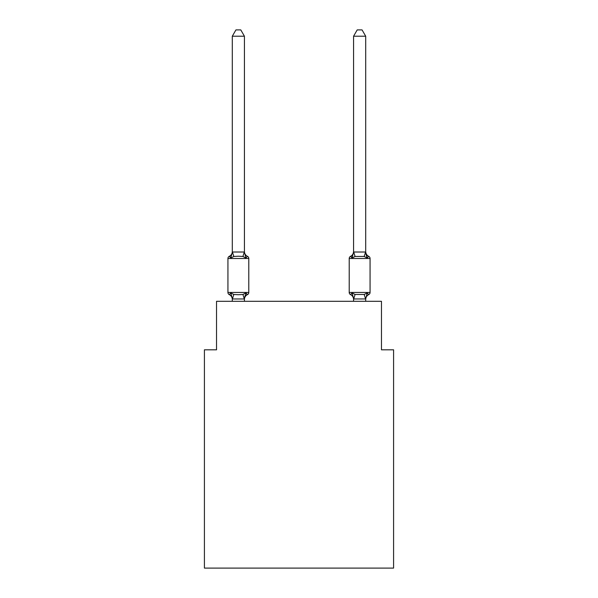 <?xml version="1.0" encoding="UTF-8"?>
<svg xmlns="http://www.w3.org/2000/svg" width="598" height="598" viewBox="0 0 598 598"><rect width="100%" height="100%" fill="white"/><g stroke="black" fill="none" stroke-linecap="round" stroke-linejoin="round"><path stroke-width="0.9" d="M393.589 568.1L393.589 349.815L381.464 349.815L381.464 301.302L216.536 301.302L216.536 349.815L204.411 349.815L204.411 568.1L393.589 568.1M247.43 294.635L245.942 292.923L247.43 294.635L245.942 292.923L247.43 294.635L245.942 292.923L247.43 294.635L245.942 292.923L247.43 294.635L245.942 292.923L247.43 294.635L245.942 292.923L247.43 294.635L245.942 292.923L247.43 294.635L245.942 292.923L247.43 294.635L245.942 292.923L247.43 294.635L245.942 292.923L247.43 294.635L245.942 292.923L247.43 294.635L245.942 292.923L247.43 294.635L245.942 292.923L247.43 294.635L245.942 292.923L247.43 294.635L245.942 292.923L247.43 294.635L245.942 292.923L247.43 294.635L245.942 292.923L247.43 294.635L245.942 292.923L247.43 294.635L245.942 292.923L244.328 298.963L232.398 298.963L230.783 292.923L229.303 294.635A2.422 2.422 0 0 1 227.935 292.452A2.422 2.422 0 0 0 229.303 294.635L230.783 292.923L229.303 294.635A2.422 2.422 0 0 1 227.935 292.452A2.422 2.422 0 0 0 229.303 294.635A2.422 2.422 0 0 1 227.935 292.452A2.422 2.422 0 0 0 229.303 294.635A2.422 2.422 0 0 1 227.935 292.452A2.422 2.422 0 0 0 229.303 294.635A2.422 2.422 0 0 1 227.935 292.452A2.422 2.422 0 0 0 229.303 294.635A2.422 2.422 0 0 1 227.935 292.452A2.422 2.422 0 0 0 229.303 294.635A2.422 2.422 0 0 1 227.935 292.452A2.422 2.422 0 0 0 229.303 294.635A2.422 2.422 0 0 1 227.935 292.452A2.422 2.422 0 0 0 229.303 294.635A2.422 2.422 0 0 1 227.935 292.452A2.422 2.422 0 0 0 229.303 294.635A2.422 2.422 0 0 1 227.935 292.452A2.422 2.422 0 0 0 229.303 294.635A2.422 2.422 0 0 1 227.935 292.452A2.422 2.422 0 0 0 229.303 294.635A2.422 2.422 0 0 1 227.935 292.452A2.422 2.422 0 0 0 229.303 294.635A2.422 2.422 0 0 1 227.935 292.452A2.422 2.422 0 0 0 229.303 294.635A2.422 2.422 0 0 1 227.935 292.452A2.422 2.422 0 0 0 229.303 294.635A2.422 2.422 0 0 1 227.935 292.452A2.422 2.422 0 0 0 229.303 294.635A2.422 2.422 0 0 1 227.935 292.452A2.422 2.422 0 0 0 229.303 294.635A2.422 2.422 0 0 1 227.935 292.452A2.422 2.422 0 0 0 229.303 294.635A2.422 2.422 0 0 1 227.935 292.452A2.422 2.422 0 0 0 229.303 294.635A2.422 2.422 0 0 1 227.935 292.452A2.422 2.422 0 0 0 229.303 294.635A2.422 2.422 0 0 1 227.935 292.452A2.422 2.422 0 0 0 229.303 294.635A2.422 2.422 0 0 1 227.935 292.452A2.422 2.422 0 0 0 229.303 294.635A2.422 2.422 0 0 1 227.935 292.452A2.422 2.422 0 0 0 229.303 294.635A2.422 2.422 0 0 1 227.935 292.452A2.422 2.422 0 0 0 229.303 294.635A2.422 2.422 0 0 1 227.935 292.452A2.422 2.422 0 0 0 229.303 294.635A2.422 2.422 0 0 1 227.935 292.452A2.422 2.422 0 0 0 229.303 294.635A2.422 2.422 0 0 1 227.935 292.452A2.422 2.422 0 0 0 229.303 294.635A2.422 2.422 0 0 1 227.935 292.452A2.422 2.422 0 0 0 229.303 294.635A2.422 2.422 0 0 1 227.935 292.452A2.422 2.422 0 0 0 229.303 294.635A2.422 2.422 0 0 1 227.935 292.452A2.422 2.422 0 0 0 229.303 294.635A2.422 2.422 0 0 1 227.935 292.452A2.422 2.422 0 0 0 229.303 294.635A2.422 2.422 0 0 1 227.935 292.452A2.422 2.422 0 0 0 229.303 294.635A2.422 2.422 0 0 1 227.935 292.452A2.422 2.422 0 0 0 229.303 294.635A2.422 2.422 0 0 1 227.935 292.452A2.422 2.422 0 0 0 229.303 294.635A2.422 2.422 0 0 1 227.935 292.452A2.422 2.422 0 0 0 229.303 294.635A2.422 2.422 0 0 1 227.935 292.452A2.422 2.422 0 0 0 229.303 294.635A2.422 2.422 0 0 1 227.935 292.452A2.422 2.422 0 0 0 229.303 294.635A2.422 2.422 0 0 1 227.935 292.452A2.422 2.422 0 0 0 229.303 294.635A2.422 2.422 0 0 1 227.935 292.452A2.422 2.422 0 0 0 229.303 294.635L230.783 292.923L229.303 294.635A2.422 2.422 0 0 1 227.935 292.452A2.422 2.422 0 0 0 229.303 294.635L230.783 292.923L229.303 294.635L230.783 292.923L229.303 294.635L230.783 292.923L229.303 294.635L230.783 292.923L229.303 294.635L230.783 292.923L229.303 294.635L230.783 292.923L229.303 294.635L230.783 292.923L229.303 294.635L230.783 292.923L229.303 294.635L230.783 292.923L229.303 294.635L230.783 292.923L229.303 294.635L230.783 292.923L229.303 294.635L230.783 292.923L229.303 294.635L230.783 292.923L229.303 294.635L230.783 292.923L229.303 294.635L230.783 292.923L229.303 294.635L230.783 292.923L229.303 294.635L230.783 292.923L229.303 294.635L230.783 292.923L229.303 294.635L230.783 292.923L233.818 294.485L238.363 294.732L242.915 294.485L245.942 292.923L247.43 294.635A2.422 2.422 0 0 0 248.79 292.452A2.422 2.422 0 0 1 247.43 294.635L246.742 294.298L247.43 294.635A2.422 2.422 0 0 0 248.79 292.452A2.422 2.422 0 0 1 247.43 294.635A2.422 2.422 0 0 0 248.79 292.452A2.422 2.422 0 0 1 247.43 294.635L246.742 294.298L247.43 294.635A2.422 2.422 0 0 0 248.79 292.452A2.422 2.422 0 0 1 247.43 294.635A2.422 2.422 0 0 0 248.79 292.452A2.422 2.422 0 0 1 247.43 294.635L246.742 294.298L247.43 294.635A2.422 2.422 0 0 0 248.79 292.452A2.422 2.422 0 0 1 247.43 294.635A2.422 2.422 0 0 0 248.79 292.452A2.422 2.422 0 0 1 247.43 294.635L246.742 294.298L247.43 294.635A2.422 2.422 0 0 0 248.79 292.452A2.422 2.422 0 0 1 247.43 294.635A2.422 2.422 0 0 0 248.79 292.452A2.422 2.422 0 0 1 247.43 294.635L246.742 294.298L247.43 294.635A2.422 2.422 0 0 0 248.79 292.452A2.422 2.422 0 0 1 247.43 294.635A2.422 2.422 0 0 0 248.79 292.452A2.422 2.422 0 0 1 247.43 294.635L246.742 294.298L247.43 294.635A2.422 2.422 0 0 0 248.79 292.452A2.422 2.422 0 0 1 247.43 294.635A2.422 2.422 0 0 0 248.79 292.452A2.422 2.422 0 0 1 247.43 294.635L246.742 294.298L247.43 294.635A2.422 2.422 0 0 0 248.79 292.452A2.422 2.422 0 0 1 247.43 294.635A2.422 2.422 0 0 0 248.79 292.452A2.422 2.422 0 0 1 247.43 294.635L246.742 294.298L247.43 294.635A2.422 2.422 0 0 0 248.79 292.452A2.422 2.422 0 0 1 247.43 294.635A2.422 2.422 0 0 0 248.79 292.452A2.422 2.422 0 0 1 247.43 294.635L246.742 294.298L247.43 294.635A2.422 2.422 0 0 0 248.79 292.452A2.422 2.422 0 0 1 247.43 294.635A2.422 2.422 0 0 0 248.79 292.452A2.422 2.422 0 0 1 247.43 294.635L246.742 294.298L247.43 294.635A2.422 2.422 0 0 0 248.79 292.452A2.422 2.422 0 0 1 247.43 294.635A2.422 2.422 0 0 0 248.79 292.452A2.422 2.422 0 0 1 247.43 294.635L246.742 294.298L247.43 294.635A2.422 2.422 0 0 0 248.79 292.452A2.422 2.422 0 0 1 247.43 294.635A2.422 2.422 0 0 0 248.79 292.452A2.422 2.422 0 0 1 247.43 294.635L246.742 294.298L247.43 294.635A2.422 2.422 0 0 0 248.79 292.452A2.422 2.422 0 0 1 247.43 294.635A2.422 2.422 0 0 0 248.79 292.452A2.422 2.422 0 0 1 247.43 294.635L246.742 294.298L247.43 294.635A2.422 2.422 0 0 0 248.79 292.452A2.422 2.422 0 0 1 247.43 294.635A2.422 2.422 0 0 0 248.79 292.452A2.422 2.422 0 0 1 247.43 294.635L246.742 294.298L247.43 294.635A2.422 2.422 0 0 0 248.79 292.452A2.422 2.422 0 0 1 247.43 294.635A2.422 2.422 0 0 0 248.79 292.452A2.422 2.422 0 0 1 247.43 294.635L246.742 294.298L247.43 294.635A2.422 2.422 0 0 0 248.79 292.452A2.422 2.422 0 0 1 247.43 294.635A2.422 2.422 0 0 0 248.79 292.452A2.422 2.422 0 0 1 247.43 294.635L246.742 294.298L247.43 294.635A2.422 2.422 0 0 0 248.79 292.452A2.422 2.422 0 0 1 247.43 294.635A2.422 2.422 0 0 0 248.79 292.452A2.422 2.422 0 0 1 247.43 294.635L246.742 294.298L247.43 294.635A2.422 2.422 0 0 0 248.79 292.452A2.422 2.422 0 0 1 247.43 294.635A2.422 2.422 0 0 0 248.79 292.452A2.422 2.422 0 0 1 247.43 294.635L246.742 294.298L247.43 294.635A2.422 2.422 0 0 0 248.79 292.452A2.422 2.422 0 0 1 247.43 294.635A2.422 2.422 0 0 0 248.79 292.452A2.422 2.422 0 0 1 247.43 294.635L246.742 294.298L247.43 294.635A2.422 2.422 0 0 0 248.79 292.452A2.422 2.422 0 0 1 247.43 294.635A2.422 2.422 0 0 0 248.79 292.452A2.422 2.422 0 0 1 247.43 294.635L245.942 292.923L247.43 294.635A5.337 5.337 0 0 0 244.425 299.434M244.425 36.209L232.301 36.209L235.941 29.9L240.785 29.9L244.425 36.209L244.425 252.236L245.942 258.022L247.43 256.318L245.942 258.022L242.915 256.46L238.363 256.221L233.818 256.46L230.783 258.022L229.303 256.318A2.422 2.422 0 0 0 227.935 258.493A2.422 2.422 0 0 1 229.303 256.318L229.991 256.647L229.303 256.318A2.422 2.422 0 0 0 227.935 258.493L227.935 292.452L248.79 292.452L248.79 258.493A2.422 2.422 0 0 0 247.43 256.318A2.422 2.422 0 0 1 248.79 258.493A2.422 2.422 0 0 0 247.43 256.318A2.422 2.422 0 0 1 248.79 258.493A2.422 2.422 0 0 0 247.43 256.318L245.942 258.022L247.43 256.318A2.422 2.422 0 0 1 248.79 258.493A2.422 2.422 0 0 0 247.43 256.318L245.942 258.022L247.43 256.318A2.422 2.422 0 0 1 248.79 258.493A2.422 2.422 0 0 0 247.43 256.318L245.942 258.022L247.43 256.318A2.422 2.422 0 0 1 248.79 258.493A2.422 2.422 0 0 0 247.43 256.318L245.942 258.022L247.43 256.318A2.422 2.422 0 0 1 248.79 258.493A2.422 2.422 0 0 0 247.43 256.318L245.942 258.022L247.43 256.318A2.422 2.422 0 0 1 248.79 258.493A2.422 2.422 0 0 0 247.43 256.318L245.942 258.022L247.43 256.318A2.422 2.422 0 0 1 248.79 258.493A2.422 2.422 0 0 0 247.43 256.318L245.942 258.022L247.43 256.318A2.422 2.422 0 0 1 248.79 258.493A2.422 2.422 0 0 0 247.43 256.318L245.942 258.022L247.43 256.318A2.422 2.422 0 0 1 248.79 258.493A2.422 2.422 0 0 0 247.43 256.318L245.942 258.022L247.43 256.318A2.422 2.422 0 0 1 248.79 258.493A2.422 2.422 0 0 0 247.43 256.318L245.942 258.022L247.43 256.318A2.422 2.422 0 0 1 248.79 258.493A2.422 2.422 0 0 0 247.43 256.318L245.942 258.022L247.43 256.318A2.422 2.422 0 0 1 248.79 258.493A2.422 2.422 0 0 0 247.43 256.318L245.942 258.022L247.43 256.318A2.422 2.422 0 0 1 248.79 258.493A2.422 2.422 0 0 0 247.43 256.318L245.942 258.022L247.43 256.318A2.422 2.422 0 0 1 248.79 258.493A2.422 2.422 0 0 0 247.43 256.318L245.942 258.022L247.43 256.318A2.422 2.422 0 0 1 248.79 258.493A2.422 2.422 0 0 0 247.43 256.318L245.942 258.022L247.43 256.318A2.422 2.422 0 0 1 248.79 258.493A2.422 2.422 0 0 0 247.43 256.318L245.942 258.022L247.43 256.318A2.422 2.422 0 0 1 248.79 258.493A2.422 2.422 0 0 0 247.43 256.318L245.942 258.022L247.43 256.318A2.422 2.422 0 0 1 248.79 258.493A2.422 2.422 0 0 0 247.43 256.318L245.942 258.022L247.43 256.318A2.422 2.422 0 0 1 248.79 258.493A2.422 2.422 0 0 0 247.43 256.318L245.942 258.022L247.43 256.318A2.422 2.422 0 0 1 248.79 258.493A2.422 2.422 0 0 0 247.43 256.318L245.942 258.022L247.43 256.318A2.422 2.422 0 0 1 248.79 258.493A2.422 2.422 0 0 0 247.43 256.318L245.942 258.022L247.43 256.318A2.422 2.422 0 0 1 248.79 258.493A2.422 2.422 0 0 0 247.43 256.318L245.942 258.022L247.43 256.318A2.422 2.422 0 0 1 248.79 258.493A2.422 2.422 0 0 0 247.43 256.318L245.942 258.022L247.43 256.318A2.422 2.422 0 0 1 248.79 258.493A2.422 2.422 0 0 0 247.43 256.318L245.942 258.022L247.43 256.318A2.422 2.422 0 0 1 248.79 258.493A2.422 2.422 0 0 0 247.43 256.318L245.942 258.022L247.43 256.318A2.422 2.422 0 0 1 248.79 258.493A2.422 2.422 0 0 0 247.43 256.318L245.942 258.022L247.43 256.318A2.422 2.422 0 0 1 248.79 258.493A2.422 2.422 0 0 0 247.43 256.318L245.942 258.022L247.43 256.318A2.422 2.422 0 0 1 248.79 258.493A2.422 2.422 0 0 0 247.43 256.318L245.942 258.022L247.43 256.318A2.422 2.422 0 0 1 248.79 258.493A2.422 2.422 0 0 0 247.43 256.318L245.942 258.022L247.43 256.318A2.422 2.422 0 0 1 248.79 258.493A2.422 2.422 0 0 0 247.43 256.318L245.942 258.022L247.43 256.318A2.422 2.422 0 0 1 248.79 258.493A2.422 2.422 0 0 0 247.43 256.318L245.942 258.022L247.43 256.318A2.422 2.422 0 0 1 248.79 258.493A2.422 2.422 0 0 0 247.43 256.318L245.942 258.022L247.43 256.318A2.422 2.422 0 0 1 248.79 258.493A2.422 2.422 0 0 0 247.43 256.318L245.942 258.022L247.43 256.318A2.422 2.422 0 0 1 248.79 258.493A2.422 2.422 0 0 0 247.43 256.318L245.942 258.022L247.43 256.318A2.422 2.422 0 0 1 248.79 258.493A2.422 2.422 0 0 0 247.43 256.318L245.942 258.022L247.43 256.318A2.422 2.422 0 0 1 248.79 258.493A2.422 2.422 0 0 0 247.43 256.318L245.942 258.022L247.43 256.318A2.422 2.422 0 0 1 248.79 258.493A2.422 2.422 0 0 0 247.43 256.318L245.942 258.022L247.43 256.318A2.422 2.422 0 0 1 248.79 258.493L227.935 258.493A2.422 2.422 0 0 1 229.303 256.318L229.991 256.647L229.303 256.318A2.422 2.422 0 0 0 227.935 258.493A2.422 2.422 0 0 1 229.303 256.318L229.991 256.647L229.303 256.318A2.422 2.422 0 0 0 227.935 258.493A2.422 2.422 0 0 1 229.303 256.318L229.991 256.647L229.303 256.318A2.422 2.422 0 0 0 227.935 258.493A2.422 2.422 0 0 1 229.303 256.318L229.991 256.647L229.303 256.318A2.422 2.422 0 0 0 227.935 258.493A2.422 2.422 0 0 1 229.303 256.318L229.991 256.647L229.303 256.318A2.422 2.422 0 0 0 227.935 258.493A2.422 2.422 0 0 1 229.303 256.318L229.991 256.647L229.303 256.318A2.422 2.422 0 0 0 227.935 258.493A2.422 2.422 0 0 1 229.303 256.318L229.991 256.647L229.303 256.318A2.422 2.422 0 0 0 227.935 258.493A2.422 2.422 0 0 1 229.303 256.318L229.991 256.647L229.303 256.318A2.422 2.422 0 0 0 227.935 258.493A2.422 2.422 0 0 1 229.303 256.318L229.991 256.647L229.303 256.318A2.422 2.422 0 0 0 227.935 258.493A2.422 2.422 0 0 1 229.303 256.318L229.991 256.647L229.303 256.318A2.422 2.422 0 0 0 227.935 258.493A2.422 2.422 0 0 1 229.303 256.318L229.991 256.647L229.303 256.318A2.422 2.422 0 0 0 227.935 258.493A2.422 2.422 0 0 1 229.303 256.318L229.991 256.647L229.303 256.318A2.422 2.422 0 0 0 227.935 258.493A2.422 2.422 0 0 1 229.303 256.318L229.991 256.647L229.303 256.318A2.422 2.422 0 0 0 227.935 258.493A2.422 2.422 0 0 1 229.303 256.318L229.991 256.647L229.303 256.318A2.422 2.422 0 0 0 227.935 258.493A2.422 2.422 0 0 1 229.303 256.318L229.991 256.647L229.303 256.318A2.422 2.422 0 0 0 227.935 258.493A2.422 2.422 0 0 1 229.303 256.318L229.991 256.647L229.303 256.318A2.422 2.422 0 0 0 227.935 258.493A2.422 2.422 0 0 1 229.303 256.318L229.991 256.647L229.303 256.318A2.422 2.422 0 0 0 227.935 258.493A2.422 2.422 0 0 1 229.303 256.318L229.991 256.647L229.303 256.318A2.422 2.422 0 0 0 227.935 258.493A2.422 2.422 0 0 1 229.303 256.318L230.783 258.022L229.303 256.318A5.337 5.337 0 0 0 232.301 251.519M244.425 252.236L244.425 251.519L244.425 252.236M232.301 298.716L232.301 299.434A5.337 5.337 0 0 0 229.303 294.635M244.425 298.716L245.001 295.861M365.699 299.434L365.699 299.434A5.337 5.337 0 0 1 368.697 294.635A2.422 2.422 0 0 0 370.065 292.452A2.422 2.422 0 0 1 368.697 294.635A2.422 2.422 0 0 0 370.065 292.452A2.422 2.422 0 0 1 368.697 294.635L367.217 292.923L368.697 294.635A2.422 2.422 0 0 0 370.065 292.452A2.422 2.422 0 0 1 368.697 294.635L367.217 292.923L368.697 294.635A2.422 2.422 0 0 0 370.065 292.452A2.422 2.422 0 0 1 368.697 294.635L367.217 292.923L368.697 294.635A2.422 2.422 0 0 0 370.065 292.452A2.422 2.422 0 0 1 368.697 294.635L367.217 292.923L368.697 294.635A2.422 2.422 0 0 0 370.065 292.452A2.422 2.422 0 0 1 368.697 294.635L367.217 292.923L368.697 294.635A2.422 2.422 0 0 0 370.065 292.452A2.422 2.422 0 0 1 368.697 294.635L367.217 292.923L368.697 294.635A2.422 2.422 0 0 0 370.065 292.452A2.422 2.422 0 0 1 368.697 294.635L367.217 292.923L368.697 294.635A2.422 2.422 0 0 0 370.065 292.452A2.422 2.422 0 0 1 368.697 294.635L367.217 292.923L368.697 294.635A2.422 2.422 0 0 0 370.065 292.452A2.422 2.422 0 0 1 368.697 294.635L367.217 292.923L368.697 294.635A2.422 2.422 0 0 0 370.065 292.452A2.422 2.422 0 0 1 368.697 294.635L367.217 292.923L368.697 294.635A2.422 2.422 0 0 0 370.065 292.452A2.422 2.422 0 0 1 368.697 294.635A2.422 2.422 0 0 0 370.065 292.452A2.422 2.422 0 0 1 368.697 294.635L367.217 292.923L368.697 294.635A2.422 2.422 0 0 0 370.065 292.452A2.422 2.422 0 0 1 368.697 294.635L367.217 292.923L368.697 294.635A2.422 2.422 0 0 0 370.065 292.452A2.422 2.422 0 0 1 368.697 294.635L367.217 292.923L368.697 294.635A2.422 2.422 0 0 0 370.065 292.452A2.422 2.422 0 0 1 368.697 294.635L367.217 292.923L368.697 294.635A2.422 2.422 0 0 0 370.065 292.452A2.422 2.422 0 0 1 368.697 294.635L367.217 292.923L368.697 294.635A2.422 2.422 0 0 0 370.065 292.452A2.422 2.422 0 0 1 368.697 294.635L367.217 292.923L368.697 294.635A2.422 2.422 0 0 0 370.065 292.452A2.422 2.422 0 0 1 368.697 294.635L367.217 292.923L368.697 294.635A2.422 2.422 0 0 0 370.065 292.452A2.422 2.422 0 0 1 368.697 294.635L367.217 292.923L368.697 294.635A2.422 2.422 0 0 0 370.065 292.452A2.422 2.422 0 0 1 368.697 294.635L367.217 292.923L368.697 294.635A2.422 2.422 0 0 0 370.065 292.452A2.422 2.422 0 0 1 368.697 294.635L367.217 292.923L368.697 294.635A2.422 2.422 0 0 0 370.065 292.452A2.422 2.422 0 0 1 368.697 294.635L367.217 292.923L368.697 294.635A2.422 2.422 0 0 0 370.065 292.452A2.422 2.422 0 0 1 368.697 294.635A2.422 2.422 0 0 0 370.065 292.452A2.422 2.422 0 0 1 368.697 294.635A2.422 2.422 0 0 0 370.065 292.452A2.422 2.422 0 0 1 368.697 294.635L367.217 292.923L368.697 294.635A2.422 2.422 0 0 0 370.065 292.452A2.422 2.422 0 0 1 368.697 294.635L367.217 292.923L368.697 294.635A2.422 2.422 0 0 0 370.065 292.452A2.422 2.422 0 0 1 368.697 294.635L367.217 292.923L368.697 294.635A2.422 2.422 0 0 0 370.065 292.452A2.422 2.422 0 0 1 368.697 294.635L367.217 292.923L368.697 294.635A2.422 2.422 0 0 0 370.065 292.452A2.422 2.422 0 0 1 368.697 294.635L367.217 292.923L368.697 294.635A2.422 2.422 0 0 0 370.065 292.452A2.422 2.422 0 0 1 368.697 294.635L367.217 292.923L368.697 294.635A2.422 2.422 0 0 0 370.065 292.452A2.422 2.422 0 0 1 368.697 294.635L367.217 292.923L368.697 294.635A2.422 2.422 0 0 0 370.065 292.452A2.422 2.422 0 0 1 368.697 294.635L367.217 292.923L368.697 294.635A2.422 2.422 0 0 0 370.065 292.452A2.422 2.422 0 0 1 368.697 294.635L367.217 292.923L368.697 294.635A2.422 2.422 0 0 0 370.065 292.452A2.422 2.422 0 0 1 368.697 294.635L367.217 292.923L368.697 294.635A2.422 2.422 0 0 0 370.065 292.452A2.422 2.422 0 0 1 368.697 294.635L367.217 292.923L368.697 294.635A2.422 2.422 0 0 0 370.065 292.452A2.422 2.422 0 0 1 368.697 294.635A2.422 2.422 0 0 0 370.065 292.452A2.422 2.422 0 0 1 368.697 294.635L367.217 292.923L368.697 294.635A2.422 2.422 0 0 0 370.065 292.452A2.422 2.422 0 0 1 368.697 294.635L367.217 292.923L368.697 294.635L367.217 292.923L368.697 294.635L367.217 292.923L368.697 294.635L367.217 292.923L364.182 294.485L355.085 294.485L352.058 292.923L350.57 294.635A2.422 2.422 0 0 1 349.21 292.452A2.422 2.422 0 0 0 350.57 294.635L352.058 292.923L350.57 294.635A5.337 5.337 0 0 1 353.575 299.434L353.575 298.716L353.575 299.434A5.337 5.337 0 0 0 350.57 294.635A2.422 2.422 0 0 1 349.21 292.452A2.422 2.422 0 0 0 350.57 294.635L352.058 292.923L350.57 294.635A2.422 2.422 0 0 1 349.21 292.452A2.422 2.422 0 0 0 350.57 294.635L352.058 292.923L350.57 294.635A5.337 5.337 0 0 1 353.575 299.434A5.337 5.337 0 0 0 350.57 294.635A2.422 2.422 0 0 1 349.21 292.452A2.422 2.422 0 0 0 350.57 294.635L352.058 292.923L350.57 294.635A2.422 2.422 0 0 1 349.21 292.452A2.422 2.422 0 0 0 350.57 294.635L352.058 292.923L350.57 294.635A5.337 5.337 0 0 1 353.575 299.434A5.337 5.337 0 0 0 350.57 294.635A2.422 2.422 0 0 1 349.21 292.452A2.422 2.422 0 0 0 350.57 294.635L352.058 292.923L350.57 294.635A2.422 2.422 0 0 1 349.21 292.452A2.422 2.422 0 0 0 350.57 294.635L352.058 292.923L350.57 294.635A5.337 5.337 0 0 1 353.575 299.434A5.337 5.337 0 0 0 350.57 294.635A2.422 2.422 0 0 1 349.21 292.452A2.422 2.422 0 0 0 350.57 294.635L352.058 292.923L350.57 294.635A2.422 2.422 0 0 1 349.21 292.452A2.422 2.422 0 0 0 350.57 294.635L352.058 292.923L350.57 294.635A5.337 5.337 0 0 1 353.575 299.434A5.337 5.337 0 0 0 350.57 294.635A2.422 2.422 0 0 1 349.21 292.452A2.422 2.422 0 0 0 350.57 294.635L352.058 292.923L350.57 294.635A2.422 2.422 0 0 1 349.21 292.452A2.422 2.422 0 0 0 350.57 294.635L352.058 292.923L350.57 294.635A5.337 5.337 0 0 1 353.575 299.434A5.337 5.337 0 0 0 350.57 294.635A2.422 2.422 0 0 1 349.21 292.452A2.422 2.422 0 0 0 350.57 294.635L352.058 292.923L350.57 294.635A2.422 2.422 0 0 1 349.21 292.452A2.422 2.422 0 0 0 350.57 294.635L352.058 292.923L350.57 294.635A5.337 5.337 0 0 1 353.575 299.434A5.337 5.337 0 0 0 350.57 294.635A2.422 2.422 0 0 1 349.21 292.452A2.422 2.422 0 0 0 350.57 294.635L352.058 292.923L350.57 294.635A2.422 2.422 0 0 1 349.21 292.452A2.422 2.422 0 0 0 350.57 294.635L352.058 292.923L350.57 294.635A5.337 5.337 0 0 1 353.575 299.434A5.337 5.337 0 0 0 350.57 294.635A2.422 2.422 0 0 1 349.21 292.452A2.422 2.422 0 0 0 350.57 294.635L352.058 292.923L350.57 294.635A2.422 2.422 0 0 1 349.21 292.452A2.422 2.422 0 0 0 350.57 294.635L352.058 292.923L350.57 294.635A5.337 5.337 0 0 1 353.575 299.434A5.337 5.337 0 0 0 350.57 294.635A2.422 2.422 0 0 1 349.21 292.452A2.422 2.422 0 0 0 350.57 294.635L352.058 292.923L350.57 294.635A2.422 2.422 0 0 1 349.21 292.452A2.422 2.422 0 0 0 350.57 294.635L352.058 292.923L350.57 294.635A5.337 5.337 0 0 1 353.575 299.434A5.337 5.337 0 0 0 350.57 294.635A2.422 2.422 0 0 1 349.21 292.452A2.422 2.422 0 0 0 350.57 294.635L352.058 292.923L350.57 294.635A2.422 2.422 0 0 1 349.21 292.452A2.422 2.422 0 0 0 350.57 294.635L352.058 292.923L350.57 294.635A5.337 5.337 0 0 1 353.575 299.434A5.337 5.337 0 0 0 350.57 294.635A2.422 2.422 0 0 1 349.21 292.452A2.422 2.422 0 0 0 350.57 294.635L352.058 292.923L350.57 294.635A2.422 2.422 0 0 1 349.21 292.452A2.422 2.422 0 0 0 350.57 294.635L352.058 292.923L350.57 294.635A5.337 5.337 0 0 1 353.575 299.434A5.337 5.337 0 0 0 350.57 294.635A2.422 2.422 0 0 1 349.21 292.452A2.422 2.422 0 0 0 350.57 294.635L352.058 292.923L350.57 294.635A2.422 2.422 0 0 1 349.21 292.452A2.422 2.422 0 0 0 350.57 294.635L352.058 292.923L350.57 294.635A5.337 5.337 0 0 1 353.575 299.434A5.337 5.337 0 0 0 350.57 294.635A2.422 2.422 0 0 1 349.21 292.452A2.422 2.422 0 0 0 350.57 294.635L352.058 292.923L350.57 294.635A2.422 2.422 0 0 1 349.21 292.452A2.422 2.422 0 0 0 350.57 294.635L352.058 292.923L350.57 294.635A5.337 5.337 0 0 1 353.575 299.434A5.337 5.337 0 0 0 350.57 294.635A2.422 2.422 0 0 1 349.21 292.452A2.422 2.422 0 0 0 350.57 294.635L352.058 292.923L350.57 294.635A2.422 2.422 0 0 1 349.21 292.452A2.422 2.422 0 0 0 350.57 294.635L352.058 292.923L350.57 294.635A5.337 5.337 0 0 1 353.575 299.434A5.337 5.337 0 0 0 350.57 294.635A2.422 2.422 0 0 1 349.21 292.452A2.422 2.422 0 0 0 350.57 294.635L352.058 292.923L350.57 294.635A2.422 2.422 0 0 1 349.21 292.452A2.422 2.422 0 0 0 350.57 294.635L352.058 292.923L350.57 294.635A5.337 5.337 0 0 1 353.575 299.434A5.337 5.337 0 0 0 350.57 294.635A2.422 2.422 0 0 1 349.21 292.452A2.422 2.422 0 0 0 350.57 294.635L352.058 292.923L350.57 294.635A2.422 2.422 0 0 1 349.21 292.452A2.422 2.422 0 0 0 350.57 294.635L352.058 292.923L350.57 294.635A5.337 5.337 0 0 1 353.575 299.434A5.337 5.337 0 0 0 350.57 294.635A2.422 2.422 0 0 1 349.21 292.452A2.422 2.422 0 0 0 350.57 294.635L352.058 292.923L350.57 294.635A2.422 2.422 0 0 1 349.21 292.452A2.422 2.422 0 0 0 350.57 294.635L352.058 292.923L350.57 294.635A5.337 5.337 0 0 1 353.575 299.434A5.337 5.337 0 0 0 350.57 294.635A2.422 2.422 0 0 1 349.21 292.452A2.422 2.422 0 0 0 350.57 294.635L352.058 292.923L350.57 294.635A2.422 2.422 0 0 1 349.21 292.452A2.422 2.422 0 0 0 350.57 294.635L352.058 292.923L350.57 294.635A5.337 5.337 0 0 1 353.575 299.434A5.337 5.337 0 0 0 350.57 294.635A2.422 2.422 0 0 1 349.21 292.452A2.422 2.422 0 0 0 350.57 294.635L352.058 292.923L350.57 294.635A2.422 2.422 0 0 1 349.21 292.452A2.422 2.422 0 0 0 350.57 294.635L352.058 292.923L353.672 298.963L355.085 294.485M365.699 251.519L365.699 251.519A5.337 5.337 0 0 0 368.697 256.318A2.422 2.422 0 0 1 370.065 258.493A2.422 2.422 0 0 0 368.697 256.318A2.422 2.422 0 0 1 370.065 258.493A2.422 2.422 0 0 0 368.697 256.318A2.422 2.422 0 0 1 370.065 258.493A2.422 2.422 0 0 0 368.697 256.318A2.422 2.422 0 0 1 370.065 258.493A2.422 2.422 0 0 0 368.697 256.318A2.422 2.422 0 0 1 370.065 258.493A2.422 2.422 0 0 0 368.697 256.318A2.422 2.422 0 0 1 370.065 258.493A2.422 2.422 0 0 0 368.697 256.318A2.422 2.422 0 0 1 370.065 258.493A2.422 2.422 0 0 0 368.697 256.318A2.422 2.422 0 0 1 370.065 258.493A2.422 2.422 0 0 0 368.697 256.318A2.422 2.422 0 0 1 370.065 258.493A2.422 2.422 0 0 0 368.697 256.318A2.422 2.422 0 0 1 370.065 258.493A2.422 2.422 0 0 0 368.697 256.318A2.422 2.422 0 0 1 370.065 258.493A2.422 2.422 0 0 0 368.697 256.318A2.422 2.422 0 0 1 370.065 258.493A2.422 2.422 0 0 0 368.697 256.318A2.422 2.422 0 0 1 370.065 258.493A2.422 2.422 0 0 0 368.697 256.318A2.422 2.422 0 0 1 370.065 258.493A2.422 2.422 0 0 0 368.697 256.318A2.422 2.422 0 0 1 370.065 258.493A2.422 2.422 0 0 0 368.697 256.318A2.422 2.422 0 0 1 370.065 258.493A2.422 2.422 0 0 0 368.697 256.318A2.422 2.422 0 0 1 370.065 258.493A2.422 2.422 0 0 0 368.697 256.318A2.422 2.422 0 0 1 370.065 258.493A2.422 2.422 0 0 0 368.697 256.318A2.422 2.422 0 0 1 370.065 258.493A2.422 2.422 0 0 0 368.697 256.318L367.217 258.022L365.946 254.06L367.217 258.022L368.697 256.318L367.217 258.022L365.946 254.06L367.217 258.022L368.697 256.318L367.217 258.022L365.946 254.06L367.217 258.022L368.697 256.318L367.217 258.022L365.946 254.06L367.217 258.022L368.697 256.318L367.217 258.022L365.946 254.06L367.217 258.022L368.697 256.318L367.217 258.022L365.946 254.06L367.217 258.022L368.697 256.318L367.217 258.022L365.946 254.06L367.217 258.022L368.697 256.318L367.217 258.022L365.946 254.06L367.217 258.022L368.697 256.318L367.217 258.022L365.946 254.06L367.217 258.022L368.697 256.318L367.217 258.022L365.946 254.06L367.217 258.022L368.697 256.318L367.217 258.022L365.946 254.06L367.217 258.022L368.697 256.318L367.217 258.022L365.946 254.06L367.217 258.022L368.697 256.318L367.217 258.022L365.946 254.06L367.217 258.022L368.697 256.318L367.217 258.022L365.946 254.06L367.217 258.022L368.697 256.318L367.217 258.022L365.946 254.06L367.217 258.022L368.697 256.318L367.217 258.022L365.946 254.06L367.217 258.022L368.697 256.318L367.217 258.022L365.946 254.06L367.217 258.022L368.697 256.318L367.217 258.022L365.946 254.06L367.217 258.022L368.697 256.318L367.217 258.022L365.946 254.06L367.217 258.022L368.697 256.318A2.422 2.422 0 0 1 370.065 258.493L370.065 292.452L349.21 292.452L349.21 258.493A2.422 2.422 0 0 1 350.57 256.318A2.422 2.422 0 0 0 349.21 258.493A2.422 2.422 0 0 1 350.57 256.318L351.303 256.677M365.946 254.06L367.217 258.022L364.182 256.46L355.085 256.46L352.058 258.022L352.618 256.101L352.058 258.022L352.618 256.101L352.058 258.022L352.618 256.101L352.058 258.022L352.618 256.101L352.058 258.022L352.618 256.101L352.058 258.022L352.618 256.101L352.058 258.022L352.618 256.101L352.058 258.022L352.618 256.101L352.058 258.022L352.618 256.101L352.058 258.022L352.618 256.101L352.058 258.022L352.618 256.101L352.058 258.022L352.618 256.101L352.058 258.022L352.618 256.101L352.058 258.022L352.618 256.101L352.058 258.022L352.618 256.101L352.058 258.022L352.618 256.101L352.058 258.022L352.618 256.101L352.058 258.022L352.618 256.101L352.058 258.022L352.618 256.101L352.058 258.022L350.57 256.318A2.422 2.422 0 0 0 349.21 258.493A2.422 2.422 0 0 1 350.57 256.318L352.058 258.022L350.57 256.318A2.422 2.422 0 0 0 349.21 258.493A2.422 2.422 0 0 1 350.57 256.318L352.058 258.022L350.57 256.318A2.422 2.422 0 0 0 349.21 258.493A2.422 2.422 0 0 1 350.57 256.318L352.058 258.022L350.57 256.318A2.422 2.422 0 0 0 349.21 258.493A2.422 2.422 0 0 1 350.57 256.318L352.058 258.022L350.57 256.318A2.422 2.422 0 0 0 349.21 258.493A2.422 2.422 0 0 1 350.57 256.318L352.058 258.022L350.57 256.318A2.422 2.422 0 0 0 349.21 258.493A2.422 2.422 0 0 1 350.57 256.318L352.058 258.022L350.57 256.318A2.422 2.422 0 0 0 349.21 258.493A2.422 2.422 0 0 1 350.57 256.318L352.058 258.022L350.57 256.318A2.422 2.422 0 0 0 349.21 258.493A2.422 2.422 0 0 1 350.57 256.318L352.058 258.022L350.57 256.318A2.422 2.422 0 0 0 349.21 258.493A2.422 2.422 0 0 1 350.57 256.318L352.058 258.022L350.57 256.318A2.422 2.422 0 0 0 349.21 258.493A2.422 2.422 0 0 1 350.57 256.318L352.058 258.022L350.57 256.318A2.422 2.422 0 0 0 349.21 258.493A2.422 2.422 0 0 1 350.57 256.318L352.058 258.022L350.57 256.318A2.422 2.422 0 0 0 349.21 258.493A2.422 2.422 0 0 1 350.57 256.318L352.058 258.022L350.57 256.318A2.422 2.422 0 0 0 349.21 258.493A2.422 2.422 0 0 1 350.57 256.318L352.058 258.022L350.57 256.318A2.422 2.422 0 0 0 349.21 258.493A2.422 2.422 0 0 1 350.57 256.318L352.058 258.022L350.57 256.318A2.422 2.422 0 0 0 349.21 258.493A2.422 2.422 0 0 1 350.57 256.318L352.058 258.022L350.57 256.318A2.422 2.422 0 0 0 349.21 258.493A2.422 2.422 0 0 1 350.57 256.318L352.058 258.022L350.57 256.318A2.422 2.422 0 0 0 349.21 258.493A2.422 2.422 0 0 1 350.57 256.318L352.058 258.022L350.57 256.318A2.422 2.422 0 0 0 349.21 258.493A2.422 2.422 0 0 1 350.57 256.318L352.058 258.022L350.57 256.318A2.422 2.422 0 0 0 349.21 258.493A2.422 2.422 0 0 1 350.57 256.318L352.058 258.022L350.57 256.318A2.422 2.422 0 0 0 349.21 258.493A2.422 2.422 0 0 1 350.57 256.318L352.058 258.022L350.57 256.318A2.422 2.422 0 0 0 349.21 258.493A2.422 2.422 0 0 1 350.57 256.318L352.058 258.022L350.57 256.318A2.422 2.422 0 0 0 349.21 258.493A2.422 2.422 0 0 1 350.57 256.318L352.058 258.022L350.57 256.318A2.422 2.422 0 0 0 349.21 258.493A2.422 2.422 0 0 1 350.57 256.318L352.058 258.022L350.57 256.318A2.422 2.422 0 0 0 349.21 258.493A2.422 2.422 0 0 1 350.57 256.318L352.058 258.022L350.57 256.318A2.422 2.422 0 0 0 349.21 258.493A2.422 2.422 0 0 1 350.57 256.318L352.058 258.022L350.57 256.318A2.422 2.422 0 0 0 349.21 258.493A2.422 2.422 0 0 1 350.57 256.318L352.058 258.022L350.57 256.318A2.422 2.422 0 0 0 349.21 258.493A2.422 2.422 0 0 1 350.57 256.318L352.058 258.022L350.57 256.318A2.422 2.422 0 0 0 349.21 258.493A2.422 2.422 0 0 1 350.57 256.318L352.058 258.022L350.57 256.318A2.422 2.422 0 0 0 349.21 258.493A2.422 2.422 0 0 1 350.57 256.318L352.058 258.022L350.57 256.318A2.422 2.422 0 0 0 349.21 258.493A2.422 2.422 0 0 1 350.57 256.318L352.058 258.022L350.57 256.318A2.422 2.422 0 0 0 349.21 258.493A2.422 2.422 0 0 1 350.57 256.318L352.058 258.022L350.57 256.318A2.422 2.422 0 0 0 349.21 258.493A2.422 2.422 0 0 1 350.57 256.318L352.058 258.022L350.57 256.318A2.422 2.422 0 0 0 349.21 258.493A2.422 2.422 0 0 1 350.57 256.318L352.058 258.022L350.57 256.318A2.422 2.422 0 0 0 349.21 258.493A2.422 2.422 0 0 1 350.57 256.318L352.058 258.022L350.57 256.318A2.422 2.422 0 0 0 349.21 258.493A2.422 2.422 0 0 1 350.57 256.318L352.058 258.022L350.57 256.318A2.422 2.422 0 0 0 349.21 258.493A2.422 2.422 0 0 1 350.57 256.318L352.058 258.022L350.57 256.318A2.422 2.422 0 0 0 349.21 258.493A2.422 2.422 0 0 1 350.57 256.318L352.058 258.022L350.57 256.318A2.422 2.422 0 0 0 349.21 258.493L370.065 258.493M232.301 36.209L232.301 252.236L230.783 258.022L229.303 256.318M232.301 252.012L244.425 252.012M244.425 301.302L244.425 298.933M232.301 301.302L232.301 298.933M245.942 258.022L247.43 256.318A5.337 5.337 0 0 1 244.425 251.519M365.699 252.012L365.699 36.209L353.575 36.209L353.575 252.012L365.699 252.012L367.217 258.022M352.618 256.101L352.058 258.022L350.57 256.318L352.058 258.022L353.575 252.012M365.699 301.302L365.699 298.933L353.672 298.963M353.575 301.302L353.575 298.933M367.217 292.923L365.699 298.933M350.57 294.635A5.337 5.337 0 0 1 353.575 299.434M353.575 251.519A5.337 5.337 0 0 1 350.57 256.318M353.575 36.209L357.215 29.9L362.059 29.9L365.699 36.209M233.818 294.485L232.398 298.963M242.915 294.485L244.328 298.963M232.398 251.982L233.818 256.46M244.328 251.982L242.915 256.46M365.602 298.963L364.182 294.485M364.182 256.46L365.602 251.982M355.085 256.46L353.672 251.982"/></g></svg>
